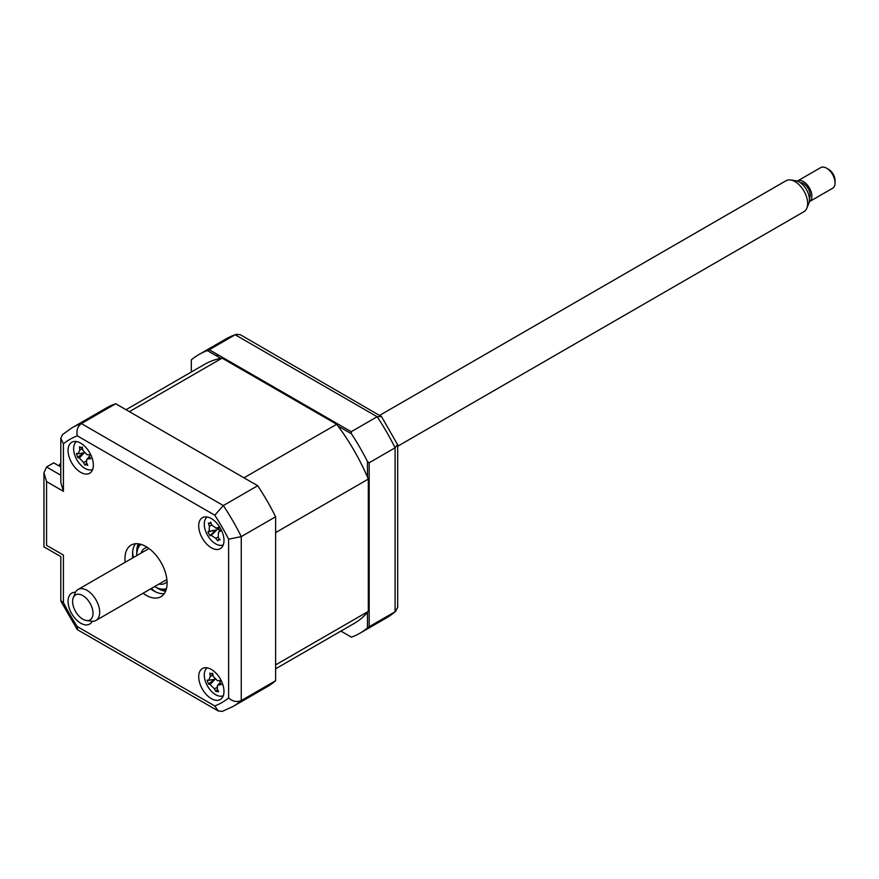 <?xml version="1.0" encoding="UTF-8"?>
<svg xmlns="http://www.w3.org/2000/svg" width="879" height="879" viewBox="0 0 879 879"><rect width="100%" height="100%" fill="white"/><g stroke="black" fill="none" stroke-linecap="round" stroke-linejoin="round"><path stroke-width="1.32" d="M207.565 350.71L235.176 334.767A160.912 92.899 -120 0 0 225.705 339.074L236.176 334.306L235.176 334.767L377.157 416.745L381.519 416.591L240.297 334.701L236.176 334.306M369.169 462.761L395.089 447.796A160.912 92.899 -120 0 0 377.157 416.745L351.237 431.71L351.435 433.776A160.912 92.899 -120 0 1 367.477 461.552L369.169 462.761L369.169 626.716L395.089 611.751L397.704 607.345L397.704 444.895L381.376 416.305M395.989 611.103L386.617 617.794A160.912 92.899 -120 0 0 395.089 611.751L395.089 447.796L397.583 444.367M225.892 359.335L225.892 360.313M351.435 637.176L340.92 631.1L351.435 637.176A160.912 92.899 -120 0 0 359.863 633.243A160.912 92.899 -120 0 0 367.477 627.914L369.169 626.716M367.477 461.552L367.477 477.099M367.477 612.377L367.477 627.914M191.325 372.004L191.325 359.852A160.912 92.899 -120 0 1 198.951 354.534A160.912 92.899 -120 0 1 207.367 350.589L209.257 349.732L351.237 431.71M207.367 350.589L220.827 358.368M337.976 425.996L351.435 433.776M211.345 698.629A17.877 10.317 -120 0 0 220.288 699.519A17.877 10.317 -120 0 0 223.024 685.191A17.877 10.317 -120 0 0 211.345 669.435A17.877 10.317 -120 0 0 202.401 668.545A17.877 10.317 -120 0 0 199.665 682.873A17.877 10.317 -120 0 0 211.345 698.629M211.345 547.782A17.877 10.317 -120 0 0 220.288 548.661A17.877 10.317 -120 0 0 223.024 534.333A17.877 10.317 -120 0 0 211.345 518.577A17.877 10.317 -120 0 0 202.401 517.698A17.877 10.317 -120 0 0 199.665 532.026A17.877 10.317 -120 0 0 211.345 547.782M80.703 472.353A17.877 10.317 -120 0 0 89.647 473.243A17.877 10.317 -120 0 0 92.383 458.915A17.877 10.317 -120 0 0 80.703 443.159A17.877 10.317 -120 0 0 71.759 442.269A17.877 10.317 -120 0 0 69.023 456.597A17.877 10.317 -120 0 0 80.703 472.353M75.506 592.292A17.877 10.317 -120 0 0 71.759 593.127A17.877 10.317 -120 0 0 69.023 607.444A17.877 10.317 -120 0 0 80.703 623.2A17.877 10.317 -120 0 0 89.647 624.09A17.877 10.317 -120 0 0 92.229 621.266M143.046 593.259A29.798 17.206 -120 0 0 146.024 595.226A29.798 17.206 -120 0 0 160.923 596.698A29.798 17.206 -120 0 0 165.494 572.822A29.798 17.206 -120 0 0 146.024 546.562A29.798 17.206 -120 0 0 131.125 545.09A29.798 17.206 -120 0 0 125.17 562.285M150.628 588.875A29.798 17.206 -120 0 0 153.605 590.842A29.798 17.206 -120 0 0 164.23 593.655M60.805 466.947L53.729 462.859L46.565 467.002L60.805 475.22M135.41 543.749A29.798 17.206 -120 0 0 132.751 557.912M63.42 491.328L60.805 482.516L60.805 438.335L62.519 434.567L71.891 427.886L106.238 408.054A160.912 92.899 60 0 1 115.698 403.747L257.69 485.724A160.912 92.899 60 0 1 275.61 516.775L275.61 680.731L241.264 700.552C236.89 702.376 232.671 701.519 228.628 697.959L228.628 539.201A151.979 87.746 -120 0 0 214.773 515.204L77.275 435.83A151.979 87.746 -120 0 0 63.42 443.829L63.42 491.328L46.565 481.593L43.95 472.792L46.565 467.002M46.565 481.593L46.565 545.343C43.159 547.309 43.159 547.309 46.565 545.343L63.42 555.078C60.014 557.044 60.014 557.044 63.42 555.078L63.42 602.587A151.979 87.746 -120 0 0 77.275 626.584L214.773 705.958L218.223 710.968L222.332 711.375L232.803 706.595A160.912 92.899 60 0 0 241.264 700.552L241.264 536.608L228.628 539.201M257.69 485.724L223.343 505.557L214.773 515.204M60.805 438.335L63.42 443.829M115.698 403.747L81.351 423.579C77.583 426.458 76.231 430.545 77.275 435.83M275.61 516.775L241.264 536.608A160.912 92.899 60 0 0 223.343 505.557L81.351 423.579A160.912 92.899 60 0 0 71.891 427.886M275.61 680.731A160.912 92.899 60 0 1 267.15 686.774L232.803 706.595M63.42 602.587L60.805 600.775L60.805 556.594L43.95 546.859L43.95 472.792M77.275 626.584L77.539 629.749L218.223 710.968M132.63 552.078A35.764 20.646 -120 0 0 133.399 557.539M151.276 588.501A35.764 20.646 -120 0 0 155.616 591.897M154.638 586.568A25.623 14.8 -120 0 0 154.869 586.711A25.623 14.8 -120 0 0 166.472 588.556M155.715 587.194L154.869 586.711L155.715 587.194A26.82 15.481 60 0 0 166.186 589.6M141.167 553.056A20.261 11.702 60 0 1 144.738 548.232A20.261 11.702 60 0 1 147.331 547.364M167.054 581.524A20.261 11.702 60 0 1 165.01 583.326A20.261 11.702 60 0 1 159.044 584.019M140.959 544.354A25.623 14.8 -120 0 0 136.75 555.319A25.623 14.8 -120 0 0 136.75 555.594M136.75 555.319L136.75 554.352A26.82 15.481 60 0 1 139.904 544.079M59.629 466.266L59.629 464.321L60.805 463.651M60.805 465.002L59.629 464.321M275.61 668.809L354.204 623.431A149.595 86.362 -120 0 0 368.323 611.377L275.61 664.898L275.61 532.597L368.323 479.077A149.595 86.362 -120 0 0 336.69 424.282L222.112 358.138A149.595 86.362 -120 0 0 204.609 364.335L126.016 409.713M336.69 424.282L243.977 477.813L129.4 411.658L222.112 358.138M368.323 611.377L368.323 479.077M76.583 441.577A16.097 9.295 -120 0 0 75.693 457.454A16.097 9.295 -120 0 0 89.35 469.924A16.097 9.295 -120 0 0 92.658 469.408M84.296 452.564L77.605 457.333L76.462 453.454A40.72 5.779 -3.7 0 0 78.088 453.773L79.802 449.993A40.72 35.995 -67.9 0 1 79.517 446.719L80.956 447.752L82.384 447.543M80.956 447.752L82.296 446.993A40.72 23.03 86.6 0 0 82.846 450.301L86.977 454.663A40.72 5.779 -3.7 0 0 89.669 454.784L89.493 456.772L90.823 458.662A40.72 18.734 149.2 0 1 88.23 458.893L86.647 459.618L86.516 462.673A40.72 23.03 86.6 0 0 87.757 465.398L85.944 464.584L84.977 465.123A40.72 35.995 -67.9 0 1 83.472 462.365L79.352 458.003A40.72 18.734 149.2 0 1 77.605 457.333M86.68 463.068L85.12 464.826M85.944 464.584L84.977 465.123M207.224 516.995A16.097 9.295 -120 0 0 207.081 534.41A16.097 9.295 -120 0 0 223.299 544.837M219.937 530.586L218.497 532.245L218.201 537.223A40.72 25.403 64.7 0 0 220.124 539.926L218.399 539.75L217.849 540.904A40.72 38.368 -109 0 1 215.729 538.3L211.268 535.377A40.72 8.603 138.9 0 1 209.894 535.696L215.794 530.07L207.905 531.938A40.72 4.362 -14.7 0 1 209.103 531.279L209.4 526.29A40.72 38.368 -109 0 1 208.433 523.049L209.576 523.499L210.707 522.071A40.72 25.403 64.7 0 0 211.872 525.224L216.333 528.136A40.72 4.362 -14.7 0 1 218.662 527.268L219.014 529.466L220.651 531.037A40.72 8.603 138.9 0 1 218.497 532.245L219.794 530.476M218.399 539.75L217.849 540.904M209.894 535.696L207.905 531.938M218.146 527.85A7.021 4.054 60 0 1 217.443 529.279A7.021 4.054 60 0 1 219.135 529.685M215.794 530.07L209.103 531.279M217.443 529.279L211.268 535.377M218.607 527.774L215.915 528.257L218.607 527.719M207.224 667.853A16.097 9.295 -120 0 0 205.323 681.115A16.097 9.295 -120 0 0 223.299 695.696M215.025 679.115L208.433 684.016L207.158 680.126A40.72 4.505 -5.3 0 0 208.752 680.313L214.696 679.28M208.752 680.313L210.29 676.347A40.72 36.489 -71.9 0 1 209.905 673.061L211.345 674.017L212.74 673.786M211.345 674.017L212.641 673.171A40.72 23.524 83.9 0 0 213.267 676.478L217.465 680.676A40.72 4.505 -5.3 0 0 220.124 680.665L220.014 682.686L221.398 684.554A40.72 17.47 147.8 0 1 218.849 684.917L217.399 685.631L217.311 688.872A40.72 23.524 83.9 0 0 218.651 691.619L215.915 691.498A40.72 36.489 -71.9 0 1 214.333 688.751L210.136 684.554A40.72 17.47 147.8 0 1 208.433 684.016M220.31 683.346L218.849 684.917M216.915 690.158L215.915 691.498M91.954 617.915A14.438 8.34 -120 0 0 87.351 599.456A14.438 8.34 -120 0 0 73.671 596.863A14.438 8.34 -120 0 0 73.276 597.676A14.438 8.34 -120 0 0 75.594 611.553A14.438 8.34 -120 0 0 86.45 620.508A14.438 8.34 -120 0 0 91.954 617.915M73.276 597.676L75.209 592.929A17.877 10.317 60 0 1 75.704 591.919A17.877 10.317 60 0 1 78.088 589.468A17.877 10.317 60 0 1 94.405 597.357A17.877 10.317 60 0 1 98.349 617.992A17.877 10.317 60 0 1 95.965 620.442A17.877 10.317 60 0 1 91.537 621.2L86.45 620.508M397.704 446.235L803.955 211.685A17.877 10.317 -120 0 0 806.34 209.235A17.877 10.317 -120 0 0 806.823 208.224A17.877 10.317 -120 0 0 803.955 191.04A17.877 10.317 -120 0 0 790.507 179.964A17.877 10.317 -120 0 0 786.079 180.711L379.827 415.262M790.507 179.964L795.583 180.656A14.438 8.34 60 0 1 806.45 189.6A14.438 8.34 60 0 1 808.768 203.478L806.823 208.224M800.264 182.634A9.537 5.505 60 0 1 808.142 188.458A9.537 5.505 60 0 1 809.482 198.28A9.537 5.505 60 0 1 809.383 198.445M809.405 201.654L832.578 188.271A11.921 6.878 -120 0 0 834.171 186.645A11.921 6.878 -120 0 0 835.05 182.821A11.921 6.878 -120 0 0 826.623 168.219A11.921 6.878 -120 0 0 820.656 167.625L797.484 181.008A11.921 6.878 60 0 1 808.361 186.271A11.921 6.878 60 0 1 810.987 200.027A11.921 6.878 60 0 1 809.405 201.654A11.921 6.878 60 0 1 809.262 201.73M826.623 168.219L828.732 169.438A8.944 5.164 60 0 1 835.05 180.382L835.05 182.821M217.245 354.347L217.245 356.292M214.773 705.958A151.979 87.746 -120 0 0 228.628 697.959M165.604 591.182A29.798 17.206 60 0 1 157.824 588.414A29.798 17.206 60 0 1 156.748 587.754M136.783 553.177A29.798 17.206 60 0 1 138.245 543.793M84.065 452.993L79.352 458.003M86.164 461.2L83.472 462.365M82.571 448.795L79.802 449.993M89.713 457.322L88.23 458.893M211.773 524.983L209.4 526.29M218.058 537.014L215.729 538.3M216.926 687.587L214.333 688.751M214.861 679.456L210.136 684.554M212.993 675.138L210.29 676.347M230.232 362.818L231.078 362.335M359.863 633.243L386.617 617.794M198.951 354.534L225.705 339.074M245.131 371.421L245.977 370.938M60.937 601.313L77.132 629.375M78.561 453.773L83.923 452.795M86.647 459.618L89.394 456.366M218.058 539.992L219.19 538.662M209.576 523.499L211.114 523.214M217.399 685.631L219.981 682.576M149.001 548.529L78.088 589.468M166.878 579.492L95.965 620.442"/></g></svg>
